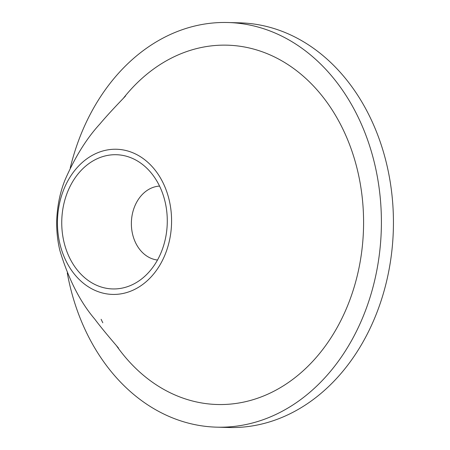 <?xml version="1.0" encoding="UTF-8"?>
<svg xmlns="http://www.w3.org/2000/svg" width="450" height="450" viewBox="0 0 450 450"><rect width="100%" height="100%" fill="white"/><g stroke="black" fill="none" stroke-linecap="round" stroke-linejoin="round"><path stroke-width="0.67" d="M167.259 223.003A67.14 52.762 -88.4 0 0 143.201 164.998A67.14 52.762 -88.4 0 0 75.504 177.3A67.14 52.762 -88.4 0 0 73.08 264.111A67.14 52.762 -88.4 0 0 139.984 280.176A67.14 52.762 -88.4 0 0 167.259 223.003M116.286 149.248A72.608 57.054 -88.4 0 0 64.226 257.023A72.608 57.054 -88.4 0 0 163.029 259.222A72.608 57.054 -88.4 0 0 116.286 149.248M116.415 345.628A179.736 141.249 -88.4 0 0 350.179 299.042A179.736 141.249 -88.4 0 0 226.699 45.157A179.736 141.249 -88.4 0 0 123.323 98.331M101.115 319.292A179.736 141.249 -88.4 0 0 102.814 322.779M67.281 272.998A202.404 159.058 -88.4 0 0 216.658 427.162L228.696 427.5A202.404 159.058 -88.4 0 0 393.339 229.618A202.404 159.058 -88.4 0 0 239.996 22.854L227.959 22.517A202.404 159.058 -88.4 0 0 227.25 22.5A202.404 159.058 -88.4 0 0 70.211 168.103M216.658 427.162A202.404 159.058 -88.4 0 0 381.302 229.281A202.404 159.058 -88.4 0 0 227.959 22.517M159.559 186.086A37.074 29.132 -88.4 0 0 131.389 222.3A37.074 29.132 -88.4 0 0 157.494 260.032M125.561 95.946C123.761 98.021 110.138 111.758 99.844 124.043C86.76 138.251 75.206 156.757 65.188 179.567C60.069 192.032 57.223 205.999 56.661 221.456C56.576 231.817 57.673 241.583 59.946 250.757C68.529 279.141 80.117 301.899 94.708 319.044C104.203 331.712 116.876 346.011 118.519 348.137"/></g></svg>
